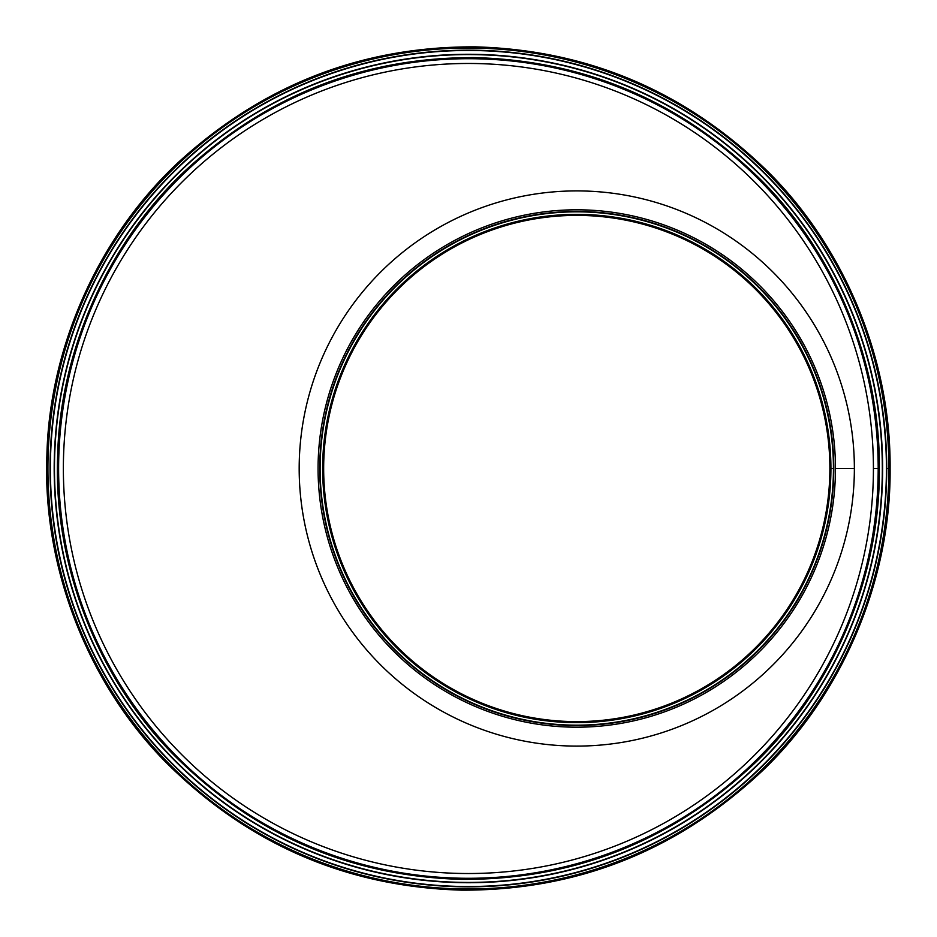 <?xml version="1.0" encoding="UTF-8"?>
<svg xmlns="http://www.w3.org/2000/svg" width="937" height="937" viewBox="0 0 937 937"><rect width="100%" height="100%" fill="white"/><g stroke="black" fill="none" stroke-linecap="round" stroke-linejoin="round"><path stroke-width="1.41" d="M835.464 468.5L854.368 468.5A277.586 277.586 0 0 1 437.977 708.899A277.586 277.586 0 0 1 437.977 228.101A277.586 277.586 0 0 1 854.368 468.5L835.464 468.5A258.694 258.694 0 0 1 447.429 692.537A258.694 258.694 0 0 1 447.417 244.463A258.694 258.694 0 0 1 835.464 468.5M833.825 468.5L833.825 468.5A257.054 257.054 0 0 1 448.249 691.108A257.054 257.054 0 0 1 448.237 245.892A257.054 257.054 0 0 1 833.825 468.5A257.054 257.054 0 0 1 448.249 691.108A257.054 257.054 0 0 1 448.237 245.892A257.054 257.054 0 0 1 833.825 468.5M833.438 468.5L830.92 468.5L833.438 468.5A256.668 256.668 0 0 1 448.436 690.78A256.668 256.668 0 0 1 448.436 246.22A256.668 256.668 0 0 1 833.438 468.5M830.92 468.5L830.92 468.5A254.15 254.15 0 0 1 449.701 688.601A254.15 254.15 0 0 1 449.701 248.41A254.15 254.15 0 0 1 830.92 468.5M830.533 468.5L829.877 468.5L830.533 468.5A253.763 253.763 0 0 1 449.889 688.262A253.763 253.763 0 0 1 449.889 248.738A253.763 253.763 0 0 1 830.533 468.5M829.877 468.5L829.877 468.5A253.107 253.107 0 0 1 450.217 687.699A253.107 253.107 0 0 1 450.217 249.301A253.107 253.107 0 0 1 829.877 468.5A253.107 253.107 0 0 1 450.217 687.699A253.107 253.107 0 0 1 450.217 249.301A253.107 253.107 0 0 1 829.877 468.5A253.107 253.107 0 0 1 450.217 687.699A253.107 253.107 0 0 1 450.217 249.301A253.107 253.107 0 0 1 829.877 468.5M873.425 468.488L878.192 468.488A409.797 409.797 0 0 1 263.496 823.389A409.797 409.797 0 0 1 263.496 113.611A409.797 409.797 0 0 1 878.192 468.488L873.425 468.5A405.03 405.03 0 0 1 265.885 819.266A405.03 405.03 0 0 1 265.874 117.734A405.03 405.03 0 0 1 873.425 468.488A405.03 405.03 0 0 1 265.885 819.266A405.03 405.03 0 0 1 265.874 117.734A405.03 405.03 0 0 1 873.425 468.488M886.73 468.488L890.103 468.488C891.017 361.659 846.17 249.5 768.293 172.01C686.2 91.674 588.436 49.954 475.012 46.85C361.553 46.393 262.524 85.021 177.948 162.745C97.682 237.752 49.333 348.459 46.897 455.253C42.481 564.051 85.665 680.051 163.94 760.305C246.642 843.628 345.929 886.906 461.777 890.15C577.672 890.548 678.259 850.409 763.538 769.722C844.296 691.963 891.099 577.379 890.103 468.5L888.873 468.5A420.479 420.479 0 0 1 258.155 832.642A420.479 420.479 0 0 1 258.155 104.358A420.479 420.479 0 0 1 888.873 468.488L886.73 468.5A418.335 418.335 0 0 0 259.221 106.209A418.335 418.335 0 0 0 259.221 830.791A418.335 418.335 0 0 0 886.73 468.5A418.335 418.335 0 0 0 259.221 106.209A418.335 418.335 0 0 0 259.221 830.791A418.335 418.335 0 0 0 886.73 468.5A418.335 418.335 0 0 0 259.221 106.209A418.335 418.335 0 0 0 259.221 830.791A418.335 418.335 0 0 0 886.73 468.5M882.631 468.5A414.236 414.236 0 0 0 261.282 109.77A414.236 414.236 0 0 0 261.282 827.23A414.236 414.236 0 0 0 882.631 468.5A414.236 414.236 0 0 0 261.282 109.77A414.236 414.236 0 0 0 261.282 827.23A414.236 414.236 0 0 0 882.631 468.5A414.236 414.236 0 0 0 261.282 109.77A414.236 414.236 0 0 0 261.282 827.23A414.236 414.236 0 0 0 882.631 468.5M886.425 468.5A418.031 418.031 0 0 0 259.385 106.478A418.031 418.031 0 0 0 259.385 830.522A418.031 418.031 0 0 0 886.425 468.5M882.326 468.5A413.931 413.931 0 0 0 261.435 110.027A413.931 413.931 0 0 0 261.435 826.973A413.931 413.931 0 0 0 882.326 468.5M878.519 468.5A410.125 410.125 0 0 0 263.332 113.318A410.125 410.125 0 0 0 263.332 823.682A410.125 410.125 0 0 0 878.519 468.5M879.339 468.5C880.23 364.399 836.53 255.098 760.645 179.588C680.649 101.29 585.379 60.636 474.848 57.614C364.282 57.157 267.783 94.801 185.362 170.546C107.146 243.643 60.027 351.516 57.649 455.593C53.35 561.614 95.433 674.652 171.705 752.856C252.299 834.047 349.044 876.224 461.941 879.386C574.873 879.773 672.895 840.653 756.007 762.039C834.703 686.259 880.311 574.604 879.339 468.5"/></g></svg>
